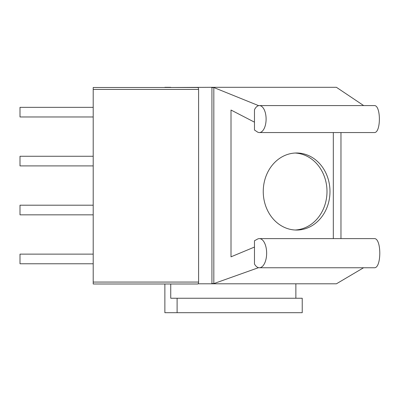 <?xml version="1.0" encoding="UTF-8"?>
<svg xmlns="http://www.w3.org/2000/svg" width="400" height="400" viewBox="0 0 400 400"><rect width="100%" height="100%" fill="white"/><g stroke="black" fill="none" stroke-linecap="round" stroke-linejoin="round"><path stroke-width="0.6" d="M93.78 87.495L164.87 87.495M170.745 87.495L211.295 87.305L211.93 87.64L211.93 283.505L211.295 283.8L198.06 283.8M170.745 283.995L170.745 298.25L177.1 298.25L177.1 312.695L164.87 312.695L164.87 283.995M177.1 312.695L302.225 312.695L302.225 298.25L177.1 298.25M295.87 283.8L295.87 298.25M211.295 283.8L336.42 283.8L363.57 267.755M211.93 283.505L213.825 283.605L258.545 267.665M211.93 87.64L213.825 87.525L213.825 283.605M211.295 87.305L336.42 87.305L363.675 105.58M213.825 87.525L258.645 105.655M164.87 87.305L170.745 87.305M254.475 122.165L231.005 110.035L231.005 256.83L254.475 247.06M259.36 105.58L374.265 105.58C381.085 104.925 381.085 133.205 374.265 132.555L259.36 132.555A13.485 6.745 90 0 1 257.145 131.805L254.475 130.005L254.475 109.765A13.485 6.745 90 0 1 259.36 105.58A13.485 6.745 90 0 1 266.105 119.065A13.485 6.745 90 0 1 259.36 132.555M340.97 132.555L340.97 238.61M259.36 238.61L374.265 238.61C381.63 237.905 381.63 268.46 374.265 267.755L259.36 267.755A14.57 7.285 90 0 1 254.475 264L254.475 240.75L257.145 239.3A14.57 7.285 90 0 1 259.36 238.61A14.57 7.285 90 0 1 266.645 253.18A14.57 7.285 90 0 1 259.36 267.755M333.32 132.555L333.32 238.61M263.25 191.525A38.53 33.365 90 0 0 296.615 230.05A38.53 33.365 90 0 0 329.98 191.525A38.53 33.365 90 0 0 296.615 152.995A38.53 33.365 90 0 0 263.25 191.525M93.205 165.9L20 165.9L20 156.27L93.205 156.27M93.205 214.835L20 214.835L20 205.2L93.205 205.2M295.12 230.015A38.53 33.365 90 0 0 326.995 191.525A38.53 33.365 90 0 0 295.12 153.035M93.205 107.34L20 107.34L20 116.97L93.205 116.97M93.205 254.135L20 254.135L20 263.765L93.205 263.765M198.6 282.065L198.6 89.425A1.925 0.965 90 0 0 197.64 87.495L93.205 87.495L93.205 283.995L197.64 283.995A1.925 0.965 90 0 0 198.6 282.065L93.205 282.065M198.6 89.425L93.205 89.425"/></g></svg>
